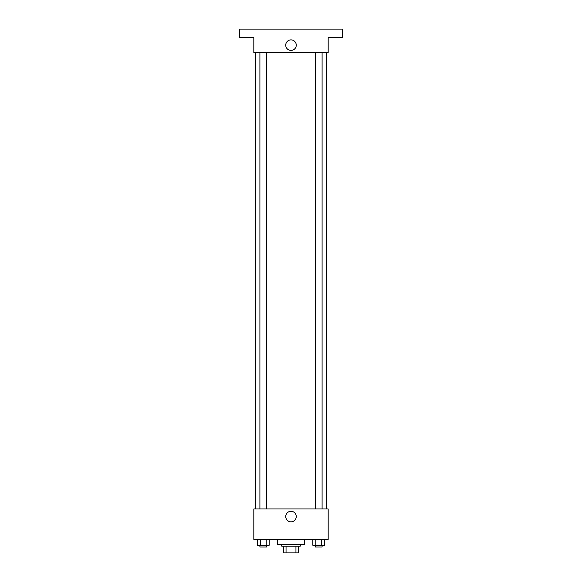 <?xml version="1.0" encoding="UTF-8"?>
<svg xmlns="http://www.w3.org/2000/svg" width="582" height="582" viewBox="0 0 582 582"><rect width="100%" height="100%" fill="white"/><g stroke="black" fill="none" stroke-linecap="round" stroke-linejoin="round"><path stroke-width="0.87" d="M295.954 546.142L295.954 552.9L283.398 552.9L283.398 546.142M295.954 552.9L298.602 552.9L298.602 546.142L298.602 552.9M300.29 544.454L300.29 546.142L281.71 546.142L281.71 544.454M286.046 546.142L286.046 552.9M277.483 539.383L277.483 544.454L304.517 544.454L304.517 539.383M328.175 539.383L253.825 539.383L253.825 508.966L328.175 508.966L328.175 539.383M296.26 516.569A5.26 5.26 0 0 1 288.366 521.13A5.26 5.26 0 0 1 288.366 512.014A5.26 5.26 0 0 1 296.26 516.569M326.48 52.758L326.48 508.966M315.335 508.966L315.335 52.758M266.665 52.758L266.665 508.966M328.175 52.758L253.825 52.758L253.825 37.546L239.464 37.546L239.464 29.1L342.536 29.1L342.536 37.546L328.175 37.546L328.175 52.758M296.26 45.149A5.26 5.26 0 0 1 288.366 49.71A5.26 5.26 0 0 1 288.366 40.594A5.26 5.26 0 0 1 296.26 45.149M324.567 539.383L324.567 545.298L312.854 545.298L312.854 539.383M321.635 539.383L321.635 545.298M315.786 539.383L315.786 545.298M322.093 545.298L322.093 546.985L315.335 546.985L315.335 545.298M269.146 539.383L269.146 545.298L257.433 545.298L257.433 539.383M266.214 539.383L266.214 545.298M260.365 539.383L260.365 545.298M266.665 545.298L266.665 546.985L259.907 546.985L259.907 545.298M255.52 52.758L255.52 508.966M322.093 508.966L322.093 52.758M259.907 52.758L259.907 508.966"/></g></svg>
